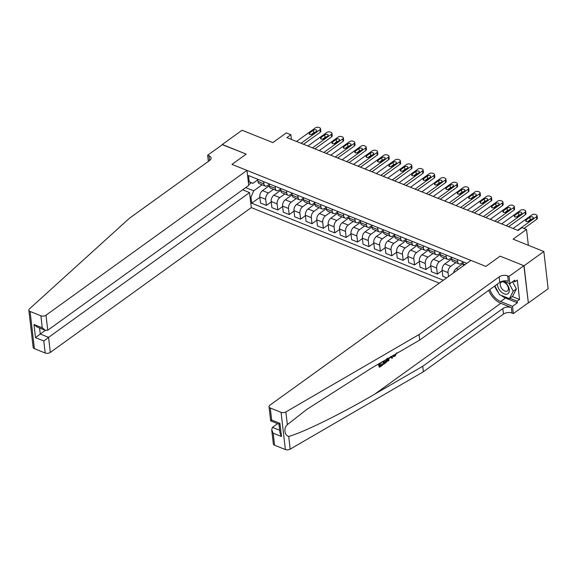 <?xml version="1.0" encoding="UTF-8"?>
<svg xmlns="http://www.w3.org/2000/svg" width="577" height="577" viewBox="0 0 577 577"><rect width="100%" height="100%" fill="white"/><g stroke="black" fill="none" stroke-linecap="round" stroke-linejoin="round"><path stroke-width="0.87" d="M523.88 265.701L500.129 256.152L485.884 266.415L470.89 260.386L269.906 405.184A3.635 2.005 -6.6 0 0 269.026 406.706A3.635 2.005 -6.6 0 0 270.267 407.997L281.071 412.339A3.635 2.005 -6.6 0 0 285.867 411.928L419.046 334.573L499.163 276.859A6.066 3.339 173.4 0 1 507.673 275.835L509.044 276.39L523.88 265.701L528.366 302.983L548.15 288.731L543.844 251.522L524.06 265.773L500.129 256.152L485.884 266.415L231.983 164.373L246.985 170.395L46.001 315.201L47.74 330.232L248.723 185.433L246.985 170.395M242.657 189.804L249.545 192.574L251.291 207.612L439.277 283.163M528.366 302.983L524.06 265.773M208.355 161.394L207.641 155.256L222.477 144.567L246.228 154.109L222.318 144.683M222.296 144.488L242.08 130.236L272.849 142.606L286.3 132.912L290.858 134.744L286.899 137.6L518.009 230.483L521.969 227.626L526.527 229.458L513.076 239.152L543.844 251.522M245.694 187.619L253.685 190.828L250.988 197.132L251.695 203.219L443.338 280.242M250.988 197.132L250.029 196.75M248.24 181.257L252.827 183.385L257.804 179.808M466.829 263.314L248.492 175.559L249.199 181.647M246.228 154.109L231.983 164.373L246.228 154.109M528.359 245.297L526.527 229.458M291.399 139.403L290.858 134.744M251.348 182.794L248.644 184.748M252.827 183.385L248.276 181.56M457.395 259.52L457.648 261.691A4.854 2.842 111.9 0 0 459.003 263.913A4.854 2.842 111.9 0 0 461.275 263.437L462.927 262.246M445.999 254.94L446.252 257.111A4.854 2.842 111.9 0 0 447.608 259.333A4.854 2.842 111.9 0 0 449.88 258.857L451.531 257.667M434.604 250.36L434.856 252.531A4.854 2.842 111.9 0 0 436.212 254.753A4.854 2.842 111.9 0 0 438.484 254.277L440.136 253.087M423.208 245.78L423.46 247.951A4.854 2.842 111.9 0 0 424.816 250.173A4.854 2.842 111.9 0 0 427.088 249.697L428.74 248.507M411.812 241.2L412.065 243.371A4.854 2.842 111.9 0 0 413.421 245.593A4.854 2.842 111.9 0 0 415.692 245.117L417.344 243.927M400.416 236.62L400.669 238.791A4.854 2.842 111.9 0 0 402.025 241.013A4.854 2.842 111.9 0 0 404.297 240.537L405.948 239.347M389.021 232.041L389.273 234.212A4.854 2.842 111.9 0 0 390.629 236.433A4.854 2.842 111.9 0 0 392.901 235.957L394.553 234.767M377.625 227.461L377.877 229.632A4.854 2.842 111.9 0 0 379.233 231.853A4.854 2.842 111.9 0 0 381.505 231.377L383.157 230.187M366.229 222.881L366.482 225.052A4.854 2.842 111.9 0 0 367.837 227.273A4.854 2.842 111.9 0 0 370.109 226.797L371.761 225.607M354.833 218.301L355.086 220.472A4.854 2.842 111.9 0 0 356.442 222.693A4.854 2.842 111.9 0 0 358.714 222.217L360.365 221.027M343.438 213.721L343.69 215.892A4.854 2.842 111.9 0 0 345.046 218.113A4.854 2.842 111.9 0 0 347.318 217.637L348.97 216.447M332.042 209.141L332.294 211.312A4.854 2.842 111.9 0 0 333.65 213.533A4.854 2.842 111.9 0 0 335.922 213.057L337.574 211.867M320.646 204.561L320.899 206.732A4.854 2.842 111.9 0 0 322.255 208.953A4.854 2.842 111.9 0 0 324.526 208.477L326.178 207.287M309.25 199.981L309.503 202.152A4.854 2.842 111.9 0 0 310.859 204.373A4.854 2.842 111.9 0 0 313.131 203.897L314.782 202.707M297.855 195.401L298.107 197.572A4.854 2.842 111.9 0 0 299.463 199.793A4.854 2.842 111.9 0 0 301.735 199.31L303.387 198.127M286.459 190.821L286.711 192.992A4.854 2.842 111.9 0 0 288.067 195.214A4.854 2.842 111.9 0 0 290.339 194.73L291.991 193.547M275.063 186.241L275.316 188.412A4.854 2.842 111.9 0 0 276.671 190.634A4.854 2.842 111.9 0 0 278.943 190.15L280.595 188.967M263.667 181.661L263.913 183.832A4.854 2.842 111.9 0 0 265.276 186.054A4.854 2.842 111.9 0 0 267.548 185.57L269.199 184.388M262.095 184.777L253.685 190.828M269.344 185.686L262.485 190.634A4.854 2.842 111.9 0 0 259.78 196.937L260.487 203.025L266.415 205.405L271.226 201.936M273.491 189.357L268.406 193.014A4.854 2.842 111.9 0 0 265.708 199.317L266.415 205.405M280.739 190.266L273.88 195.214A4.854 2.842 111.9 0 0 271.176 201.517L271.882 207.605L277.811 209.985L282.622 206.516M284.887 193.937L279.802 197.594A4.854 2.842 111.9 0 0 277.104 203.897L277.811 209.985M292.142 194.846L285.276 199.793A4.854 2.842 111.9 0 0 282.571 206.097L283.278 212.185L289.207 214.565L294.018 211.095M296.282 198.517L291.197 202.174A4.854 2.842 111.9 0 0 288.5 208.477L289.207 214.565M303.538 199.426L296.672 204.373A4.854 2.842 111.9 0 0 293.967 210.677L294.674 216.764L300.603 219.145L305.413 215.675M307.678 203.097L302.593 206.754A4.854 2.842 111.9 0 0 299.896 213.057L300.603 219.145M314.934 204.006L308.068 208.953A4.854 2.842 111.9 0 0 305.363 215.257L306.07 221.344L311.998 223.725L316.809 220.255M319.074 207.677L313.989 211.333A4.854 2.842 111.9 0 0 311.291 217.637L311.998 223.725M326.33 208.593L319.463 213.533A4.854 2.842 111.9 0 0 316.766 219.837L317.465 225.924L323.394 228.304L328.205 224.835M330.47 212.257L325.385 215.913A4.854 2.842 111.9 0 0 322.687 222.217L323.394 228.304M337.725 213.173L330.859 218.113A4.854 2.842 111.9 0 0 328.162 224.417L328.861 230.504L334.79 232.884L339.601 229.415M341.865 216.837L336.78 220.493A4.854 2.842 111.9 0 0 334.083 226.797L334.79 232.884M349.121 217.753L342.255 222.693A4.854 2.842 111.9 0 0 339.557 228.997L340.257 235.084L346.186 237.464L350.996 233.995M353.261 221.417L348.176 225.073A4.854 2.842 111.9 0 0 345.479 231.377L346.186 237.464M360.517 222.333L353.651 227.273A4.854 2.842 111.9 0 0 350.953 233.577L351.653 239.664L357.581 242.044L362.392 238.575M364.657 225.996L359.579 229.653A4.854 2.842 111.9 0 0 356.874 235.957L357.581 242.044M371.913 226.912L365.046 231.853A4.854 2.842 111.9 0 0 362.349 238.157L363.048 244.244L368.977 246.624L373.788 243.155M376.053 230.576L370.975 234.24A4.854 2.842 111.9 0 0 368.27 240.537L368.977 246.624M383.308 231.492L376.442 236.433A4.854 2.842 111.9 0 0 373.745 242.737L374.444 248.824L380.373 251.204L385.184 247.735M387.448 235.156L382.371 238.82A4.854 2.842 111.9 0 0 379.666 245.117L380.373 251.204M394.704 236.072L387.838 241.013A4.854 2.842 111.9 0 0 385.14 247.317L385.84 253.404L391.769 255.784L396.579 252.315M398.844 239.736L393.766 243.4A4.854 2.842 111.9 0 0 391.062 249.697L391.769 255.784M406.1 240.652L399.234 245.593A4.854 2.842 111.9 0 0 396.536 251.897L397.236 257.984L403.164 260.364L407.975 256.895M410.24 244.316L405.162 247.98A4.854 2.842 111.9 0 0 402.457 254.284L403.164 260.364M417.496 245.232L410.629 250.173A4.854 2.842 111.9 0 0 407.932 256.476L408.631 262.564L414.56 264.944L419.378 261.475M421.636 248.896L416.558 252.56A4.854 2.842 111.9 0 0 413.853 258.864L414.56 264.944M428.891 249.812L422.025 254.753A4.854 2.842 111.9 0 0 419.328 261.056L420.027 267.144L425.956 269.524L430.774 266.055M433.031 253.476L427.954 257.14A4.854 2.842 111.9 0 0 425.249 263.444L425.956 269.524M440.287 254.392L433.421 259.333A4.854 2.842 111.9 0 0 430.723 265.636L431.423 271.724L437.352 274.104L442.17 270.635M444.427 258.056L439.349 261.72A4.854 2.842 111.9 0 0 436.645 268.024L437.352 274.104M451.683 258.972L444.817 263.913A4.854 2.842 111.9 0 0 442.119 270.216L442.819 276.304L446.656 277.847M455.823 262.636L450.745 266.3A4.854 2.842 111.9 0 0 448.041 272.604L448.495 276.52M463.079 263.552L456.212 268.493A4.854 2.842 111.9 0 0 453.623 272.827M257.739 179.274L257.991 181.452A4.854 2.842 111.9 0 0 259.347 183.674L265.276 186.054M251.695 203.219L259.83 197.356M269.134 183.854L269.387 186.032A4.854 2.842 111.9 0 0 270.743 188.253L276.671 190.634M280.53 188.434L280.783 190.612A4.854 2.842 111.9 0 0 282.139 192.833L288.067 195.214M291.926 193.014L292.178 195.192A4.854 2.842 111.9 0 0 293.534 197.413L299.463 199.793M303.322 197.594L303.574 199.772A4.854 2.842 111.9 0 0 304.93 201.993L310.859 204.373M314.717 202.174L314.97 204.352A4.854 2.842 111.9 0 0 316.326 206.573L322.255 208.953M326.113 206.754L326.366 208.932A4.854 2.842 111.9 0 0 327.722 211.153L333.65 213.533M337.509 211.333L337.761 213.512A4.854 2.842 111.9 0 0 339.117 215.733L345.046 218.113M348.905 215.913L349.157 218.092A4.854 2.842 111.9 0 0 350.513 220.313L356.442 222.693M360.3 220.493L360.553 222.672A4.854 2.842 111.9 0 0 361.909 224.893L367.837 227.273M371.696 225.073L371.949 227.251A4.854 2.842 111.9 0 0 373.305 229.473L379.233 231.853M383.092 229.66L383.344 231.831A4.854 2.842 111.9 0 0 384.7 234.053L390.629 236.433M394.488 234.24L394.74 236.411A4.854 2.842 111.9 0 0 396.096 238.633L402.025 241.013M405.883 238.82L406.136 240.991A4.854 2.842 111.9 0 0 407.492 243.213L413.421 245.593M417.279 243.4L417.532 245.571A4.854 2.842 111.9 0 0 418.888 247.793L424.816 250.173M428.675 247.98L428.927 250.151A4.854 2.842 111.9 0 0 430.283 252.373L436.212 254.753M440.078 252.56L440.323 254.731A4.854 2.842 111.9 0 0 441.679 256.953L447.608 259.333M451.474 257.14L451.719 259.311A4.854 2.842 111.9 0 0 453.075 261.532L459.003 263.913M462.869 261.72L463.115 263.891A4.854 2.842 111.9 0 0 463.735 265.543M296.528 141.466L315.417 127.856A2.423 1.334 -6.6 0 1 318.821 127.452L319.73 127.813A2.423 1.334 -6.6 0 1 320.56 128.678A2.423 1.334 -6.6 0 1 319.975 129.688L301.086 143.298M303.509 144.272L320.264 132.205L319.975 129.688M313.39 130.236A1.94 1.067 173.4 0 1 315.46 129.76A1.94 1.067 173.4 0 1 316.773 130.604A1.94 1.067 173.4 0 1 316.304 131.412L312.503 134.145A1.94 1.067 173.4 0 1 310.433 134.629A1.94 1.067 173.4 0 1 309.121 133.785A1.94 1.067 173.4 0 1 309.589 132.977L313.39 130.236L313.679 132.753A1.94 1.067 173.4 0 1 315.114 132.27M311.068 134.636L313.679 132.753M320.56 128.678L320.848 131.195A2.423 1.334 173.4 0 1 320.264 132.205M251.291 207.612L50.307 352.41A3.635 2.005 173.4 0 1 45.194 353.023L34.396 348.681A3.635 2.005 173.4 0 1 33.156 347.39L30.559 324.988M30.567 324.988L28.85 310.174A3.635 2.005 -6.6 0 1 29.456 308.875L129.493 218.207L209.61 160.485A6.066 3.339 -6.6 0 0 211.081 157.954A6.066 3.339 -6.6 0 0 209.011 155.804L207.641 155.256M45.194 353.023L43.809 341L35.507 337.668L33.985 324.49L42.28 327.83L40.895 315.807L30.091 311.465L34.396 348.681M249.545 192.574L48.569 337.372L50.307 352.41M28.85 310.174A3.635 2.005 -6.6 0 0 30.091 311.465M40.895 315.807A3.635 2.005 -6.6 0 0 46.001 315.201M45.41 330.34L40.267 334.04L48.569 337.372L43.809 341M35.507 337.668L40.267 334.04L39.568 327.996M33.985 324.49L37.007 326.964L45.309 330.296L47.74 330.232M42.28 327.83L45.309 330.296M382.378 361.75L379.926 363.95L380.171 366.042L382.969 364.022L382.428 363.806L380.106 365.479M378.512 363.993A15.795 9.391 -125.8 0 0 379.168 367.059L379.579 367.217L379.161 363.618M382.977 361.404A15.795 9.391 -125.8 0 0 383.554 363.899L383.965 364.065L383.611 361.029M488.712 290.346A15.795 9.391 -125.8 0 0 500.814 303.314L511.345 307.541L511.979 313.051L513.35 313.599L528.186 302.911M419.046 334.573L419.681 340.084L371.689 367.96L306.769 409.454L287.339 424.629C283.516 428.112 284.338 435.238 288.702 436.443C303.379 432.404 341 413.911 374.718 394.156L422.717 366.28L502.827 308.565A6.066 3.339 173.4 0 1 511.345 307.541M387.737 358.634L387.65 360.942L388.061 361.108L388.53 358.173M390.434 356.622L391.877 358.36L391.119 356.896L389.1 358.353L388.768 360.596L388.061 361.108M277.609 423.662L272.474 427.362L279.665 430.254M422.717 366.28L423.352 371.79L503.469 314.068A6.066 3.339 173.4 0 1 511.979 313.051M507.673 275.835L508.315 281.345A6.066 3.339 173.4 0 0 499.797 282.362L419.681 340.084M270.267 407.997L271.659 420.013L279.953 423.352L281.482 436.522L273.188 433.19L274.573 445.206L285.377 449.548L281.071 412.339M288.702 436.443L290.173 449.137L423.352 371.79M509.044 276.39L509.888 283.682L514.756 280.17L514.944 281.785L513.386 281.158M512.289 296.564L519.56 299.485L517.317 280.069L514.944 281.785M519.56 299.485L517.187 301.194L517.374 302.802L512.506 306.308L513.35 313.599M489.859 289.524A13.646 8.107 -125.8 0 0 500.605 301.526L512.506 306.308M509.888 283.682L503.209 280.992M290.173 449.137A3.635 2.005 173.4 0 1 285.377 449.548M274.573 445.206A3.635 2.005 173.4 0 1 273.332 443.915L271.695 429.75L272.474 427.362M517.374 302.802L505.474 298.02A13.646 8.107 54.2 0 1 501.189 295.366M498.355 292.452A13.646 8.107 54.2 0 1 494.72 286.019M509.917 298.273L517.187 301.194M271.659 420.013C270.375 421.066 270.368 421.131 271.652 420.222M281.482 436.522L279.989 433.082L278.965 424.203L270.671 420.871L269.026 406.706M279.953 423.352C278.669 424.398 278.662 424.47 279.946 423.554M273.188 433.19L271.695 429.75M393.478 355.302L393.911 355.735L394.913 355.504L394.387 355.288M394.913 355.504L395.959 353.86M396.767 352.749L395.057 356.153L393.521 356.586L392.771 355.713M391.74 356.312L392.584 357.848L391.877 358.36M387.506 358.209C387.737 360.135 387.124 361.678 385.66 362.839L383.965 364.065M384.289 360.639L384.549 362.883L385.53 362.176L386.604 360.942L386.835 358.678M385.53 362.176L384.484 362.32M386.604 360.942L385.999 360.704L384.989 361.959M382.969 364.022L383.049 364.722L379.579 367.217M307.923 146.046L326.813 132.436A2.423 1.334 -6.6 0 1 330.217 132.032L331.126 132.393A2.423 1.334 -6.6 0 1 331.955 133.258A2.423 1.334 -6.6 0 1 331.371 134.268L312.482 147.878M314.905 148.852L331.66 136.785L331.371 134.268M324.786 134.816A1.94 1.067 173.4 0 1 326.863 134.34A1.94 1.067 173.4 0 1 328.169 135.184A1.94 1.067 173.4 0 1 327.7 135.992L323.899 138.725A1.94 1.067 173.4 0 1 321.829 139.208A1.94 1.067 173.4 0 1 320.516 138.365A1.94 1.067 173.4 0 1 320.985 137.557L324.786 134.816L325.075 137.333A1.94 1.067 173.4 0 1 326.51 136.85M322.464 139.216L325.075 137.333M331.955 133.258L332.244 135.775A2.423 1.334 173.4 0 1 331.66 136.785M319.319 150.626L338.209 137.016A2.423 1.334 -6.6 0 1 341.613 136.612L342.522 136.973A2.423 1.334 -6.6 0 1 343.351 137.838A2.423 1.334 -6.6 0 1 342.767 138.848L323.877 152.458M326.308 153.432L343.055 141.365L342.767 138.848M336.182 139.396A1.94 1.067 173.4 0 1 338.259 138.92A1.94 1.067 173.4 0 1 339.565 139.764A1.94 1.067 173.4 0 1 339.096 140.572L335.302 143.305A1.94 1.067 173.4 0 1 333.225 143.788A1.94 1.067 173.4 0 1 331.912 142.945A1.94 1.067 173.4 0 1 332.381 142.137L336.182 139.396L336.47 141.913A1.94 1.067 173.4 0 1 337.906 141.43M333.859 143.796L336.47 141.913M343.351 137.838L343.64 140.355A2.423 1.334 173.4 0 1 343.055 141.365M330.715 155.206L349.604 141.596A2.423 1.334 -6.6 0 1 353.009 141.192L353.917 141.56A2.423 1.334 -6.6 0 1 354.747 142.418A2.423 1.334 -6.6 0 1 354.163 143.428L335.273 157.038M337.704 158.011L354.451 145.945L354.163 143.428M347.578 143.976A1.94 1.067 173.4 0 1 349.655 143.5A1.94 1.067 173.4 0 1 350.96 144.344A1.94 1.067 173.4 0 1 350.491 145.152L346.698 147.885A1.94 1.067 173.4 0 1 344.62 148.368A1.94 1.067 173.4 0 1 343.308 147.524A1.94 1.067 173.4 0 1 343.777 146.717L347.578 143.976L347.866 146.493A1.94 1.067 173.4 0 1 349.301 146.01M345.255 148.376L347.866 146.493M354.747 142.418L355.035 144.935A2.423 1.334 173.4 0 1 354.451 145.945M342.111 159.786L361 146.176A2.423 1.334 -6.6 0 1 364.404 145.772L365.32 146.14A2.423 1.334 -6.6 0 1 366.143 146.998A2.423 1.334 -6.6 0 1 365.558 148.008L346.669 161.618M349.099 162.591L365.847 150.525L365.558 148.008M358.973 148.556A1.94 1.067 173.4 0 1 361.051 148.08A1.94 1.067 173.4 0 1 362.356 148.924A1.94 1.067 173.4 0 1 361.887 149.731L358.093 152.465A1.94 1.067 173.4 0 1 356.016 152.948A1.94 1.067 173.4 0 1 354.704 152.104A1.94 1.067 173.4 0 1 355.172 151.297L358.973 148.556L359.262 151.073A1.94 1.067 173.4 0 1 360.697 150.59M356.651 152.955L359.262 151.073M366.143 146.998L366.438 149.515A2.423 1.334 173.4 0 1 365.847 150.525M497.403 284.093A7.883 4.688 -125.8 0 0 501.067 291.746A7.883 4.688 -125.8 0 0 508.885 292.604A7.883 4.688 -125.8 0 0 505.683 282.802A7.883 4.688 -125.8 0 0 503.187 280.999M502.733 289.661A5.395 3.21 -125.8 0 0 507.464 290.981A5.395 3.21 -125.8 0 0 505.892 283.538A5.395 3.21 -125.8 0 0 501.153 282.225A5.395 3.21 -125.8 0 0 502.733 289.661M512.578 281.742L516.379 288.954L512.549 296.376L509.383 298.655L499.538 294.703L494.893 285.896M509.051 283.343L513.22 291.234L509.383 298.655M516.379 288.954L513.22 291.234M353.506 164.366L372.396 150.756A2.423 1.334 -6.6 0 1 375.8 150.352L376.716 150.72A2.423 1.334 -6.6 0 1 377.538 151.578A2.423 1.334 -6.6 0 1 376.954 152.588L358.065 166.198M360.495 167.171L377.243 155.105L376.954 152.588M370.369 153.136A1.94 1.067 173.4 0 1 372.446 152.66A1.94 1.067 173.4 0 1 373.752 153.504A1.94 1.067 173.4 0 1 373.283 154.311L369.489 157.045A1.94 1.067 173.4 0 1 367.412 157.528A1.94 1.067 173.4 0 1 366.099 156.684A1.94 1.067 173.4 0 1 366.568 155.877L370.369 153.136L370.658 155.653A1.94 1.067 173.4 0 1 372.093 155.17M368.047 157.535L370.658 155.653M377.538 151.578L377.834 154.095A2.423 1.334 173.4 0 1 377.243 155.105M364.902 168.946L383.792 155.336A2.423 1.334 -6.6 0 1 387.196 154.932L388.112 155.3A2.423 1.334 -6.6 0 1 388.934 156.158A2.423 1.334 -6.6 0 1 388.35 157.168L369.46 170.778M371.891 171.751L388.638 159.685L388.35 157.168M381.765 157.723A1.94 1.067 173.4 0 1 383.842 157.24A1.94 1.067 173.4 0 1 385.147 158.084A1.94 1.067 173.4 0 1 384.679 158.891L380.885 161.625A1.94 1.067 173.4 0 1 378.808 162.108A1.94 1.067 173.4 0 1 377.495 161.264A1.94 1.067 173.4 0 1 377.964 160.456L381.765 157.723L382.053 160.233A1.94 1.067 173.4 0 1 383.489 159.75M379.442 162.115L382.053 160.233M388.934 156.158L389.23 158.675A2.423 1.334 173.4 0 1 388.638 159.685M376.298 173.526L395.187 159.916A2.423 1.334 -6.6 0 1 398.592 159.512L399.508 159.879A2.423 1.334 -6.6 0 1 400.33 160.738A2.423 1.334 -6.6 0 1 399.746 161.748L380.856 175.358M383.287 176.331L400.034 164.265L399.746 161.748M393.161 162.303A1.94 1.067 173.4 0 1 395.238 161.82A1.94 1.067 173.4 0 1 396.543 162.664A1.94 1.067 173.4 0 1 396.074 163.471L392.281 166.205A1.94 1.067 173.4 0 1 390.203 166.688A1.94 1.067 173.4 0 1 388.891 165.844A1.94 1.067 173.4 0 1 389.36 165.036L393.161 162.303L393.449 164.813A1.94 1.067 173.4 0 1 394.884 164.33M390.838 166.695L393.449 164.813M400.33 160.738L400.626 163.255A2.423 1.334 173.4 0 1 400.034 164.265M387.694 178.105L406.583 164.495A2.423 1.334 -6.6 0 1 409.987 164.092L410.903 164.459A2.423 1.334 -6.6 0 1 411.726 165.318A2.423 1.334 -6.6 0 1 411.141 166.327L392.252 179.937M394.682 180.911L411.43 168.845L411.141 166.327M404.556 166.883A1.94 1.067 173.4 0 1 406.634 166.4A1.94 1.067 173.4 0 1 407.939 167.243A1.94 1.067 173.4 0 1 407.47 168.051L403.676 170.785A1.94 1.067 173.4 0 1 401.599 171.268A1.94 1.067 173.4 0 1 400.287 170.424A1.94 1.067 173.4 0 1 400.755 169.616L404.556 166.883L404.845 169.393A1.94 1.067 173.4 0 1 406.28 168.91M402.234 171.275L404.845 169.393M411.726 165.318L412.021 167.835A2.423 1.334 173.4 0 1 411.43 168.845M399.089 182.685L417.979 169.075A2.423 1.334 -6.6 0 1 421.383 168.672L422.299 169.039A2.423 1.334 -6.6 0 1 423.121 169.898A2.423 1.334 -6.6 0 1 422.537 170.907L403.648 184.517M406.078 185.491L422.826 173.425L422.537 170.907M415.952 171.463A1.94 1.067 173.4 0 1 418.029 170.98A1.94 1.067 173.4 0 1 419.335 171.823A1.94 1.067 173.4 0 1 418.866 172.631L415.072 175.372A1.94 1.067 173.4 0 1 412.995 175.848A1.94 1.067 173.4 0 1 411.682 175.004A1.94 1.067 173.4 0 1 412.151 174.196L415.952 171.463L416.241 173.973A1.94 1.067 173.4 0 1 417.676 173.489M413.63 175.855L416.241 173.973M423.121 169.898L423.417 172.415A2.423 1.334 173.4 0 1 422.826 173.425M410.485 187.265L429.375 173.655A2.423 1.334 -6.6 0 1 432.779 173.251L433.695 173.619A2.423 1.334 -6.6 0 1 434.517 174.478A2.423 1.334 -6.6 0 1 433.933 175.487L415.043 189.097M417.474 190.071L434.221 178.005L433.933 175.487M427.348 176.043A1.94 1.067 173.4 0 1 429.425 175.559A1.94 1.067 173.4 0 1 430.731 176.403A1.94 1.067 173.4 0 1 430.262 177.211L426.468 179.952A1.94 1.067 173.4 0 1 424.391 180.428A1.94 1.067 173.4 0 1 423.078 179.584A1.94 1.067 173.4 0 1 423.547 178.776L427.348 176.043L427.636 178.553A1.94 1.067 173.4 0 1 429.072 178.069M425.033 180.435L427.636 178.553M434.517 174.478L434.813 176.995A2.423 1.334 173.4 0 1 434.221 178.005M421.881 191.845L440.77 178.235A2.423 1.334 -6.6 0 1 444.175 177.831L445.091 178.199A2.423 1.334 -6.6 0 1 445.913 179.058A2.423 1.334 -6.6 0 1 445.329 180.067L426.439 193.677M428.87 194.651L445.617 182.584L445.329 180.067M438.744 180.623A1.94 1.067 173.4 0 1 440.821 180.139A1.94 1.067 173.4 0 1 442.126 180.983A1.94 1.067 173.4 0 1 441.657 181.791L437.864 184.532A1.94 1.067 173.4 0 1 435.786 185.008A1.94 1.067 173.4 0 1 434.474 184.164A1.94 1.067 173.4 0 1 434.943 183.356L438.744 180.623L439.032 183.133A1.94 1.067 173.4 0 1 440.475 182.649M436.428 185.015L439.032 183.133M445.913 179.058L446.209 181.575A2.423 1.334 173.4 0 1 445.617 182.584M433.277 196.425L452.166 182.815A2.423 1.334 -6.6 0 1 455.57 182.411L456.486 182.779A2.423 1.334 -6.6 0 1 457.309 183.637A2.423 1.334 -6.6 0 1 456.724 184.647L437.835 198.257M440.265 199.231L457.013 187.164L456.724 184.647M450.139 185.203A1.94 1.067 173.4 0 1 452.217 184.719A1.94 1.067 173.4 0 1 453.522 185.563A1.94 1.067 173.4 0 1 453.053 186.371L449.259 189.112A1.94 1.067 173.4 0 1 447.182 189.588A1.94 1.067 173.4 0 1 445.87 188.744A1.94 1.067 173.4 0 1 446.338 187.936L450.139 185.203L450.428 187.713A1.94 1.067 173.4 0 1 451.87 187.229M447.824 189.595L450.428 187.713M457.309 183.637L457.604 186.155A2.423 1.334 173.4 0 1 457.013 187.164M444.672 201.005L463.562 187.395A2.423 1.334 -6.6 0 1 466.966 186.991L467.882 187.359A2.423 1.334 -6.6 0 1 468.704 188.217A2.423 1.334 -6.6 0 1 468.12 189.227L449.231 202.837M451.661 203.811L468.416 191.744L468.12 189.227M461.535 189.783A1.94 1.067 173.4 0 1 463.612 189.299A1.94 1.067 173.4 0 1 464.918 190.143A1.94 1.067 173.4 0 1 464.449 190.951L460.655 193.692A1.94 1.067 173.4 0 1 458.578 194.168A1.94 1.067 173.4 0 1 457.265 193.324A1.94 1.067 173.4 0 1 457.734 192.516L461.535 189.783L461.824 192.292A1.94 1.067 173.4 0 1 463.266 191.809M459.22 194.175L461.824 192.292M468.704 188.217L469 190.735A2.423 1.334 173.4 0 1 468.416 191.744M456.068 205.585L474.958 191.975A2.423 1.334 -6.6 0 1 478.362 191.571L479.278 191.939A2.423 1.334 -6.6 0 1 480.1 192.797A2.423 1.334 -6.6 0 1 479.516 193.807L460.626 207.417M463.057 208.391L479.812 196.324L479.516 193.807M472.931 194.362A1.94 1.067 173.4 0 1 475.008 193.879A1.94 1.067 173.4 0 1 476.321 194.723A1.94 1.067 173.4 0 1 475.852 195.531L472.051 198.272A1.94 1.067 173.4 0 1 469.974 198.748A1.94 1.067 173.4 0 1 468.661 197.904A1.94 1.067 173.4 0 1 469.13 197.096L472.931 194.362L473.219 196.872A1.94 1.067 173.4 0 1 474.662 196.389M470.616 198.755L473.219 196.872M480.1 192.797L480.396 195.314A2.423 1.334 173.4 0 1 479.812 196.324M467.464 210.165L486.353 196.555A2.423 1.334 -6.6 0 1 489.758 196.151L490.674 196.519A2.423 1.334 -6.6 0 1 491.503 197.377A2.423 1.334 -6.6 0 1 490.912 198.387L472.022 211.997M474.453 212.971L491.207 200.904L490.912 198.387M484.327 198.942A1.94 1.067 173.4 0 1 486.404 198.459A1.94 1.067 173.4 0 1 487.716 199.303A1.94 1.067 173.4 0 1 487.248 200.111L483.447 202.852A1.94 1.067 173.4 0 1 481.369 203.328A1.94 1.067 173.4 0 1 480.057 202.484A1.94 1.067 173.4 0 1 480.526 201.676L484.327 198.942L484.615 201.452A1.94 1.067 173.4 0 1 486.058 200.969M482.011 203.335L484.615 201.452M491.503 197.377L491.792 199.894A2.423 1.334 173.4 0 1 491.207 200.904M478.86 214.745L497.749 201.135A2.423 1.334 -6.6 0 1 501.153 200.731L502.069 201.099A2.423 1.334 -6.6 0 1 502.899 201.957A2.423 1.334 -6.6 0 1 502.307 202.967L483.418 216.577M485.848 217.551L502.603 205.484L502.307 202.967M495.722 203.522A1.94 1.067 173.4 0 1 497.8 203.039A1.94 1.067 173.4 0 1 499.112 203.883A1.94 1.067 173.4 0 1 498.643 204.691L494.842 207.431A1.94 1.067 173.4 0 1 492.765 207.908A1.94 1.067 173.4 0 1 491.453 207.064A1.94 1.067 173.4 0 1 491.921 206.256L495.722 203.522L496.011 206.032A1.94 1.067 173.4 0 1 497.453 205.549M493.407 207.915L496.011 206.032M502.899 201.957L503.187 204.474A2.423 1.334 173.4 0 1 502.603 205.484M490.255 219.325L509.145 205.715A2.423 1.334 -6.6 0 1 512.556 205.311L513.465 205.679A2.423 1.334 -6.6 0 1 514.295 206.537A2.423 1.334 -6.6 0 1 513.703 207.547L494.821 221.157M497.244 222.131L513.999 210.064L513.703 207.547M507.118 208.102A1.94 1.067 173.4 0 1 509.195 207.619A1.94 1.067 173.4 0 1 510.508 208.463A1.94 1.067 173.4 0 1 510.039 209.271L506.238 212.011A1.94 1.067 173.4 0 1 504.161 212.487A1.94 1.067 173.4 0 1 502.856 211.644A1.94 1.067 173.4 0 1 503.324 210.836L507.118 208.102L507.407 210.612A1.94 1.067 173.4 0 1 508.849 210.129M504.803 212.495L507.407 210.612M514.295 206.537L514.583 209.054A2.423 1.334 173.4 0 1 513.999 210.064M501.658 223.905L520.541 210.295A2.423 1.334 -6.6 0 1 523.952 209.891L524.861 210.259A2.423 1.334 -6.6 0 1 525.69 211.117A2.423 1.334 -6.6 0 1 525.099 212.127L506.217 225.737M508.64 226.711L525.395 214.644L525.099 212.127M518.514 212.682A1.94 1.067 173.4 0 1 520.591 212.199A1.94 1.067 173.4 0 1 521.904 213.043A1.94 1.067 173.4 0 1 521.435 213.851L517.634 216.591A1.94 1.067 173.4 0 1 515.557 217.067A1.94 1.067 173.4 0 1 514.251 216.224A1.94 1.067 173.4 0 1 514.72 215.416L518.514 212.682L518.802 215.192A1.94 1.067 173.4 0 1 520.245 214.709M516.199 217.075L518.802 215.192M525.69 211.117L525.979 213.634A2.423 1.334 173.4 0 1 525.395 214.644M513.054 228.485L531.936 214.875A2.423 1.334 -6.6 0 1 535.348 214.471L536.257 214.839A2.423 1.334 -6.6 0 1 537.086 215.697A2.423 1.334 -6.6 0 1 536.495 216.707L517.612 230.317M523.995 228.442L536.79 219.224L536.495 216.707M529.91 217.262A1.94 1.067 173.4 0 1 531.987 216.779A1.94 1.067 173.4 0 1 533.299 217.623A1.94 1.067 173.4 0 1 532.831 218.431L529.03 221.171A1.94 1.067 173.4 0 1 526.952 221.647A1.94 1.067 173.4 0 1 525.647 220.803A1.94 1.067 173.4 0 1 526.116 219.996L529.91 217.262L530.205 219.772A1.94 1.067 173.4 0 1 531.641 219.289M527.594 221.655L530.205 219.772M537.086 215.697L537.375 218.214A2.423 1.334 173.4 0 1 536.79 219.224M268.406 193.014L262.485 190.634M279.802 197.594L273.88 195.214M291.197 202.174L285.276 199.793M302.593 206.754L296.672 204.373M313.989 211.333L308.068 208.953M325.385 215.913L319.463 213.533M336.78 220.493L330.859 218.113M348.176 225.073L342.255 222.693M359.579 229.653L353.651 227.273M370.975 234.24L365.046 231.853M382.371 238.82L376.442 236.433M393.766 243.4L387.838 241.013M405.162 247.98L399.234 245.593M416.558 252.56L410.629 250.173M427.954 257.14L422.025 254.753M439.349 261.72L433.421 259.333M450.745 266.3L444.817 263.913M458.412 269.38L456.212 268.493M265.708 199.317L259.78 196.937M263.913 183.832L257.991 181.452M275.316 188.412L269.387 186.032M277.104 203.897L271.176 201.517M286.711 192.992L280.783 190.612M288.5 208.477L282.571 206.097M298.107 197.572L292.178 195.192M299.896 213.057L293.967 210.677M309.503 202.152L303.574 199.772M311.291 217.637L305.363 215.257M320.899 206.732L314.97 204.352M322.687 222.217L316.766 219.837M332.294 211.312L326.366 208.932M334.083 226.797L328.162 224.417M343.69 215.892L337.761 213.512M345.479 231.377L339.557 228.997M355.086 220.472L349.157 218.092M356.874 235.957L350.953 233.577M366.482 225.052L360.553 222.672M368.27 240.537L362.349 238.157M377.877 229.632L371.949 227.251M379.666 245.117L373.745 242.737M389.273 234.212L383.344 231.831M391.062 249.697L385.14 247.317M400.669 238.791L394.74 236.411M402.457 254.284L396.536 251.897M412.065 243.371L406.136 240.991M413.853 258.864L407.932 256.476M423.46 247.951L417.532 245.571M425.249 263.444L419.328 261.056M434.856 252.531L428.927 250.151M436.645 268.024L430.723 265.636M446.252 257.111L440.323 254.731M448.041 272.604L442.119 270.216M457.648 261.691L451.719 259.311M464.983 264.641L463.115 263.891M309.589 132.977L309.762 134.463M209.559 160.529L209.011 155.804M374.718 394.156L500.814 303.314M502.827 308.565L503.469 314.068M499.797 282.362L499.163 276.859M285.867 411.928L287.339 424.629M505.474 298.02L500.605 301.526M320.985 137.557L321.158 139.043M332.381 142.137L332.554 143.623M343.777 146.717L343.95 148.202M355.172 151.297L355.345 152.782M366.568 155.877L366.741 157.362M377.964 160.456L378.137 161.942M389.36 165.036L389.533 166.529M400.755 169.616L400.928 171.109M412.151 174.196L412.324 175.689M423.547 178.776L423.72 180.269M434.943 183.356L435.116 184.849M446.338 187.936L446.511 189.429M457.734 192.516L457.907 194.009M469.13 197.096L469.303 198.589M480.526 201.676L480.699 203.169M491.921 206.256L492.094 207.749M503.324 210.836L503.49 212.329M514.72 215.416L514.886 216.909M526.116 219.996L526.282 221.489M393.002 356.377L393.521 356.586"/></g></svg>
